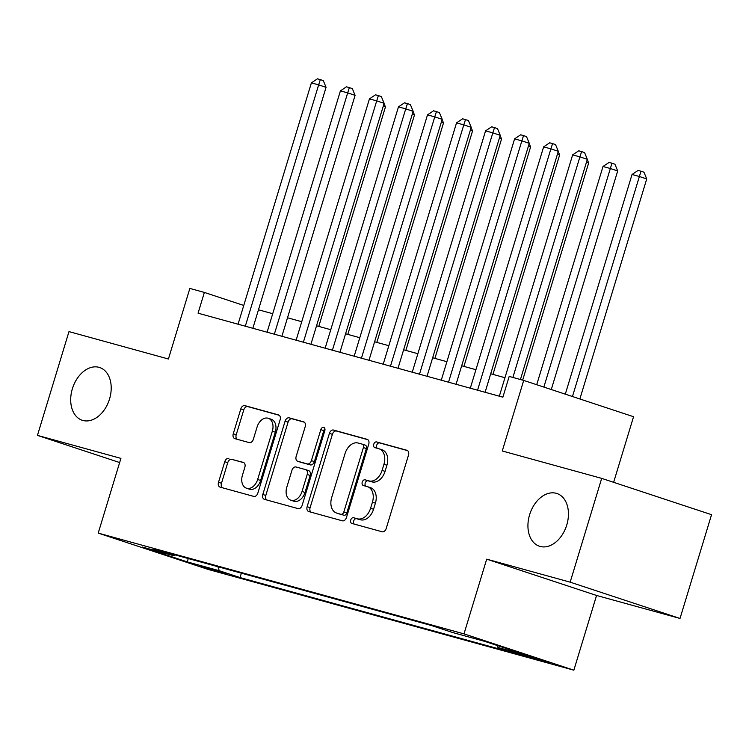 <?xml version="1.0" encoding="UTF-8"?>
<svg xmlns="http://www.w3.org/2000/svg" width="749" height="749" viewBox="0 0 749 749"><rect width="100%" height="100%" fill="white"/><g stroke="black" fill="none" stroke-linecap="round" stroke-linejoin="round"><path stroke-width="1.12" d="M350.719 520.021A2.977 2.069 -71.7 0 0 351.777 523.411A2.977 2.069 -71.7 0 0 351.852 523.429L382.13 531.771A4.26 2.949 -71.7 0 0 386.212 528.476L408.495 455.139A4.26 2.949 -71.7 0 0 406.988 450.308A4.26 2.949 -71.7 0 0 406.885 450.28L376.607 441.938A2.977 2.069 -71.7 0 0 373.751 444.241A2.977 2.069 -71.7 0 0 374.809 447.621A2.977 2.069 -71.7 0 0 374.875 447.64L378.797 448.717A13.632 9.456 -71.7 0 1 379.106 448.82A13.632 9.456 -71.7 0 1 383.947 464.268L382.093 470.381A13.632 9.456 -71.7 0 1 369.014 480.905L365.1 479.828A2.977 2.069 -71.7 0 0 362.235 482.131A2.977 2.069 -71.7 0 0 363.293 485.511A2.977 2.069 -71.7 0 0 363.359 485.53L367.282 486.616A13.632 9.456 -71.7 0 1 367.6 486.71A13.632 9.456 -71.7 0 1 372.44 502.167L370.577 508.281A13.632 9.456 -71.7 0 1 357.498 518.804L353.584 517.728A2.977 2.069 -71.7 0 0 350.719 520.021M367.6 486.71L370.568 487.693A13.632 9.456 -71.7 0 1 375.408 503.15L373.554 509.254A13.632 9.456 -71.7 0 1 360.475 519.787L356.552 518.701A2.977 2.069 -71.7 0 0 353.687 521.004A2.977 2.069 -71.7 0 0 354.221 524.085M407.606 450.636L379.574 442.921A2.977 2.069 -71.7 0 0 376.719 445.215A2.977 2.069 -71.7 0 0 377.253 448.295M379.106 448.82L382.084 449.793A13.632 9.456 -71.7 0 1 386.924 465.251L385.061 471.364A13.632 9.456 -71.7 0 1 371.981 481.888L368.068 480.811A2.977 2.069 -71.7 0 0 365.203 483.114A2.977 2.069 -71.7 0 0 365.737 486.185M109.532 399.011A27.779 19.259 -71.7 0 0 99.673 367.525A27.779 19.259 -71.7 0 0 72.372 388.778A27.779 19.259 -71.7 0 0 82.24 420.264A27.779 19.259 -71.7 0 0 109.532 399.011M566.768 524.993A27.779 19.259 -71.7 0 0 556.9 493.497A27.779 19.259 -71.7 0 0 529.609 514.75A27.779 19.259 -71.7 0 0 539.467 546.246A27.779 19.259 -71.7 0 0 566.768 524.993M223.876 573.35L227.659 574.249L219.429 571.412L201.078 566.169L223.876 573.35M228.857 458.407A4.26 2.949 -71.7 0 0 224.766 461.702L218.521 482.272A4.26 2.949 -71.7 0 0 220.028 487.103A4.26 2.949 -71.7 0 0 220.131 487.14L253.752 496.4A4.26 2.949 -71.7 0 0 257.843 493.114L280.126 419.768A4.26 2.949 -71.7 0 0 278.609 414.937A4.26 2.949 -71.7 0 0 278.516 414.909L244.886 405.64A4.26 2.949 -71.7 0 0 240.803 408.935L233.248 433.793A4.26 2.949 -71.7 0 0 234.765 438.614A4.26 2.949 -71.7 0 0 234.858 438.652L249.248 442.612A4.26 2.949 -71.7 0 0 253.34 439.326L257.085 426.996A11.394 7.902 -71.7 0 1 268.282 418.279A11.394 7.902 -71.7 0 1 272.327 431.199L257.656 479.482A11.394 7.902 -71.7 0 1 246.458 488.198A11.394 7.902 -71.7 0 1 242.414 475.278L244.857 467.236A4.26 2.949 -71.7 0 0 243.35 462.405A4.26 2.949 -71.7 0 0 243.247 462.376L231.825 459.39A4.26 2.949 -71.7 0 0 227.743 462.676L221.489 483.255A4.26 2.949 -71.7 0 0 222.378 487.758M570.158 582.16L486.7 559.157L596.56 595.464L680.017 618.459L570.158 582.16L601.69 478.377L502.261 450.982L523.701 380.417L509.189 376.419L502.879 397.176L198.064 313.185L204.365 292.428L189.853 288.431L168.413 359.005L68.983 331.601L37.45 435.384L119.643 462.545M486.7 559.157L463.996 633.879L98.213 533.101L120.917 458.379L37.45 435.384M307.137 506.689A4.26 2.949 -71.7 0 0 308.654 511.52A4.26 2.949 -71.7 0 0 308.747 511.548L342.377 520.817A4.26 2.949 -71.7 0 0 346.459 517.531L368.742 444.185A4.26 2.949 -71.7 0 0 367.235 439.354A4.26 2.949 -71.7 0 0 367.132 439.326L333.511 430.057A4.26 2.949 -71.7 0 0 329.42 433.353L307.137 506.689L310.105 507.672A4.26 2.949 -71.7 0 0 310.994 512.176M298.065 508.608L264.444 499.34A4.26 2.949 -71.7 0 1 264.341 499.311A4.26 2.949 -71.7 0 1 262.824 494.48L285.116 421.144A4.26 2.949 -71.7 0 1 289.198 417.848L303.588 421.818A4.26 2.949 -71.7 0 1 303.691 421.846A4.26 2.949 -71.7 0 1 305.199 426.677L296.164 456.422A4.26 2.949 -71.7 0 0 297.681 461.253A4.26 2.949 -71.7 0 0 297.774 461.281L307.324 463.912A4.26 2.949 -71.7 0 0 311.406 460.626L320.815 429.654A2.977 2.069 -71.7 0 1 323.746 427.37A2.977 2.069 -71.7 0 1 324.804 430.75L302.156 505.322A4.26 2.949 -71.7 0 1 298.065 508.608M601.69 478.377L711.55 514.685L680.017 618.459M527.699 656.03L517.643 653.4L525.611 656.152L549.775 662.987L527.699 656.03M463.996 633.879L573.856 670.186L208.072 569.409L98.213 533.101M241.375 573.182L240.036 577.573L518.729 654.364L497.945 647.492L497.289 645.526M240.036 577.573L219.251 570.71L187.316 561.909L142.188 546.995L174.124 555.795L153.339 548.923L432.033 625.705L452.817 632.577L484.753 641.378L529.88 656.293L497.945 647.492M613.628 482.328L633.56 416.716L523.701 380.417M596.56 595.464L573.856 670.186M243.762 305.452L204.365 292.428M504.957 377.702L490.717 373.779M475.924 369.697L461.693 365.774M446.9 361.701L432.66 357.779M417.867 353.706L403.627 349.783M388.834 345.701L374.603 341.778M359.801 337.705L345.57 333.782M330.777 329.71L316.537 325.787M301.744 321.705L287.504 317.782M272.711 313.709L258.48 309.786M174.124 555.795L175.238 554.953M217.922 566.721L219.251 570.71M187.316 561.909L188.242 558.539M367.853 439.691L336.479 431.04A4.26 2.949 -71.7 0 0 332.387 434.336L310.105 507.672M340.973 514.245A2.977 2.069 -71.7 0 0 343.838 511.951L363.396 447.565A2.977 2.069 -71.7 0 0 362.338 444.185A2.977 2.069 -71.7 0 0 362.263 444.166L358.134 443.024A13.632 9.456 -71.7 0 0 345.055 453.557L331.685 497.561A13.632 9.456 -71.7 0 0 336.526 513.018A13.632 9.456 -71.7 0 0 336.844 513.112L343.941 515.228A2.977 2.069 -71.7 0 0 346.806 512.925L343.838 511.951M362.404 444.213L365.231 445.149A2.977 2.069 -71.7 0 1 365.306 445.168A2.977 2.069 -71.7 0 1 366.364 448.548L346.806 512.925M339.185 513.889A13.632 9.456 -71.7 0 0 339.494 513.992A13.632 9.456 -71.7 0 0 339.812 514.095L336.844 513.112M343.941 515.228L339.812 514.095M304.309 422.183L292.166 418.831A4.26 2.949 -71.7 0 0 288.084 422.127L265.801 495.464A4.26 2.949 -71.7 0 0 266.691 499.967M300.546 462.199A4.26 2.949 -71.7 0 0 300.649 462.236A4.26 2.949 -71.7 0 0 300.742 462.264L310.292 464.895A4.26 2.949 -71.7 0 0 314.374 461.599L323.783 430.638L320.815 429.654M324.907 428.84A2.977 2.069 -71.7 0 0 323.783 430.638M286.783 487.29A11.394 7.902 -71.7 0 0 290.837 500.21A11.394 7.902 -71.7 0 0 302.034 491.484L307.202 474.473A4.26 2.949 -71.7 0 0 305.686 469.642A4.26 2.949 -71.7 0 0 305.592 469.614L296.042 466.983A4.26 2.949 -71.7 0 0 291.951 470.278L286.783 487.29M290.837 500.21L293.805 501.184A11.394 7.902 -71.7 0 0 305.002 492.468L302.034 491.484M305.789 469.679L308.56 470.597A4.26 2.949 -71.7 0 1 308.654 470.625A4.26 2.949 -71.7 0 1 310.17 475.456L305.002 492.468M243.968 462.732L231.825 459.39M246.458 488.198L249.426 489.181A11.394 7.902 -71.7 0 0 260.624 480.465L257.656 479.482M268.282 418.279L271.25 419.262A11.394 7.902 -71.7 0 1 275.295 432.182L260.624 480.465M279.237 415.274L247.853 406.623A4.26 2.949 -71.7 0 0 243.771 409.918L236.216 434.766A4.26 2.949 -71.7 0 0 237.105 439.27M579.866 398.974L646.724 178.936L639.3 176.483L632.044 174.489L565.298 394.161M572.451 396.521L640.985 171.221L643.962 172.204L646.724 178.936M632.044 174.489L638.082 170.426L640.985 171.221M520.433 379.518L587.338 159.312L579.913 156.859L512.896 377.44M572.657 154.865L578.705 150.802L581.608 151.598L579.913 156.859L572.657 154.865L499.34 396.193M581.608 151.598L584.576 152.581L587.338 159.312M551.283 389.527L617.691 170.941L610.266 168.488L603.011 166.484L536.705 384.714M543.858 387.074L611.961 163.226L614.929 164.209L617.691 170.941M603.011 166.484L609.059 162.43L611.961 163.226M522.671 380.136L588.658 162.945L586.458 162.215M587.272 159.546L588.658 162.945M492.954 374.388L559.634 154.94L557.425 154.219M558.239 151.551L559.634 154.94M463.931 366.392L530.601 146.944L528.401 146.214M529.206 143.555L530.601 146.944M485.099 392.27L558.314 151.317L550.889 148.864L477.562 390.192M543.634 146.86L549.672 142.806L552.575 143.602L550.889 148.864L543.634 146.86L470.306 388.197M552.575 143.602L555.543 144.585L558.314 151.317M456.066 384.274L529.281 143.321L521.856 140.868L448.529 382.196M514.6 138.865L520.639 134.801L523.542 135.606L521.856 140.868L514.6 138.865L441.273 380.202M523.542 135.606L526.519 136.59L529.281 143.321M427.042 376.279L500.248 135.316L492.823 132.863L419.506 374.2M485.567 130.869L491.616 126.806L494.518 127.602L492.823 132.863L485.567 130.869L412.25 372.197M494.518 127.602L497.486 128.585L500.248 135.316M398.009 368.274L471.215 127.321L463.8 124.868L390.472 366.205M456.534 122.864L462.582 118.81L465.485 119.606L463.8 124.868L456.534 122.864L383.216 364.201M465.485 119.606L468.453 120.589L471.215 127.321M434.897 358.397L501.568 138.949L499.368 138.219M500.173 135.55L501.568 138.949M368.976 360.278L442.191 119.325L434.766 116.872L361.439 358.2M427.51 114.869L433.549 110.805L436.452 111.61L434.766 116.872L427.51 114.869L354.183 356.206M436.452 111.61L439.42 112.593L442.191 119.325M405.864 350.392L472.544 130.944L470.335 130.223M471.149 127.555L472.544 130.944M339.952 352.283L413.158 111.32L405.733 108.867L332.416 350.204M398.477 106.873L404.516 102.81L407.419 103.605L405.733 108.867L398.477 106.873L325.15 348.201M407.419 103.605L410.396 104.588L413.158 111.32M376.831 342.396L443.511 122.948L441.311 122.218M442.116 119.559L443.511 122.948M310.919 344.278L384.125 103.325L376.7 100.872L303.382 342.209M369.444 98.868L375.492 94.814L378.395 95.61L376.7 100.872L369.444 98.868L296.127 340.205M378.395 95.61L381.363 96.593L384.125 103.325M347.808 334.4L414.478 114.953L412.278 114.222M413.083 111.554L414.478 114.953M281.886 336.282L355.092 95.329L347.676 92.876L274.349 334.204M340.411 90.872L346.459 86.809L349.362 87.614L347.676 92.876L340.411 90.872L267.093 332.21M349.362 87.614L352.33 88.597L355.092 95.329M318.774 326.405L385.445 106.948L383.245 106.227M384.059 103.559L385.445 106.948M252.853 328.287L326.068 87.324L318.643 84.871L245.316 326.208M311.387 82.877L317.426 78.814L320.329 79.619L318.643 84.871L311.387 82.877L238.06 324.205M320.329 79.619L323.296 80.592L326.068 87.324M539.935 659.654L539.72 660.356M360.475 519.787L357.498 518.804M373.554 509.254L370.577 508.281M375.408 503.15L372.44 502.167M368.068 480.811L365.1 479.828M371.981 481.888L369.014 480.905M385.061 471.364L382.093 470.381M386.924 465.251L383.947 464.268M379.574 442.921L376.607 441.938M356.552 518.701L353.584 517.728M332.387 434.336L329.42 433.353M336.479 431.04L333.511 430.057M366.364 448.548L363.396 447.565M265.801 495.464L262.824 494.48M288.084 422.127L285.116 421.144M292.166 418.831L289.198 417.848M300.742 462.264L297.774 461.281M310.292 464.895L307.324 463.912M314.374 461.599L311.406 460.626M310.17 475.456L307.202 474.473M275.295 432.182L272.327 431.199M236.216 434.766L233.248 433.793M243.771 409.918L240.803 408.935M247.853 406.623L244.886 405.64M221.489 483.255L218.521 482.272M227.743 462.676L224.766 461.702M365.306 445.168L362.338 444.185M339.494 513.992L336.526 513.018M300.649 462.236L297.681 461.253M308.654 470.625L305.686 469.642"/></g></svg>
